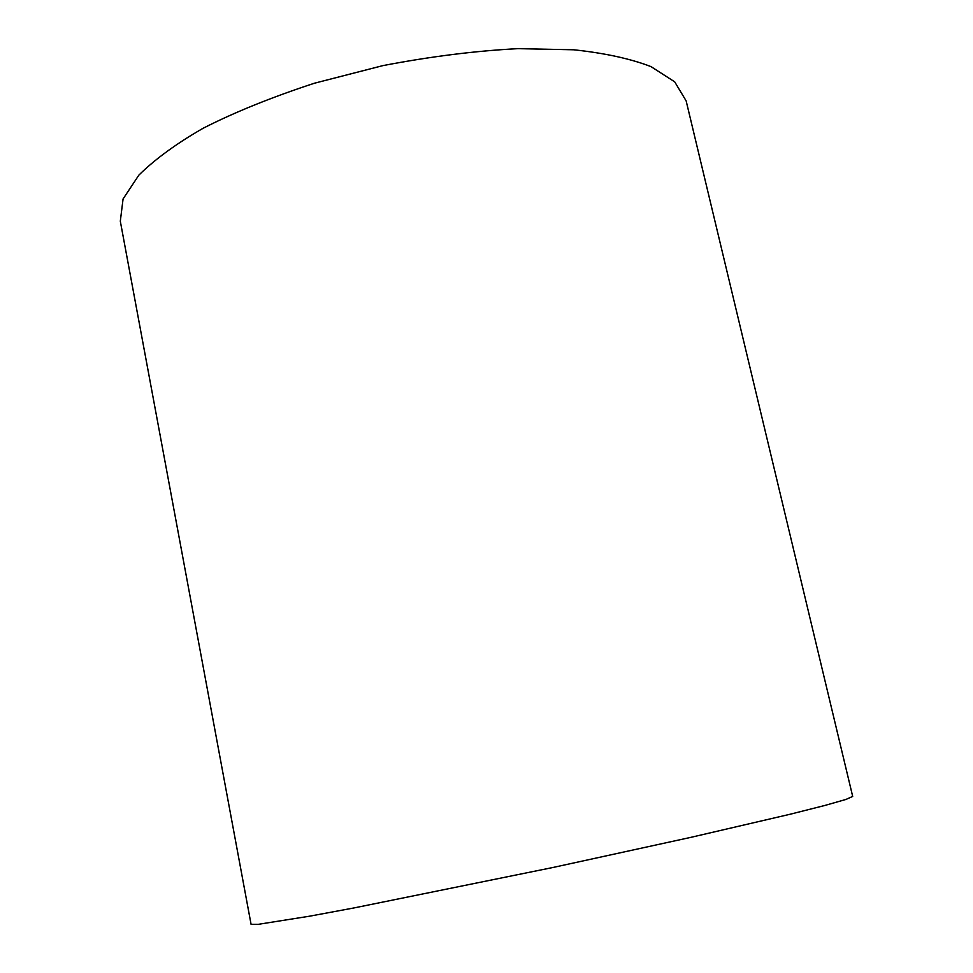 <?xml version="1.0" encoding="UTF-8"?>
<svg xmlns="http://www.w3.org/2000/svg" width="973" height="973" viewBox="0 0 973 973"><rect width="100%" height="100%" fill="white"/><g stroke="black" fill="none" stroke-linecap="round" stroke-linejoin="round"><path stroke-width="1.46" d="M251.07 924.301L258.149 924.35L309.596 916.189L353.783 907.979L553.406 867.393L691.195 837.279L790.222 814.219L824.727 805.498L845.951 799.441L852.689 796.425L686.16 100.924L674.703 81.841L650.998 66.614C630.443 58.696 604.683 53.089 573.705 49.781L518.062 48.65C475.481 50.851 430.431 56.507 382.9 65.617L314.364 83.24C271.418 97.336 234.371 112.321 203.199 128.217C176.502 143.53 155.048 159.171 138.871 175.116L123.072 198.954L120.311 221.199L251.07 924.301"/></g></svg>
